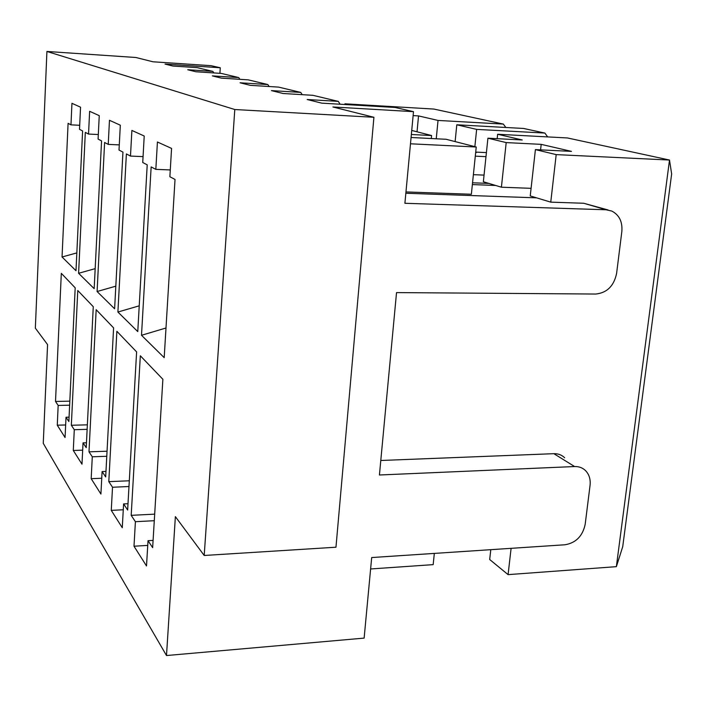 <?xml version="1.0" encoding="UTF-8"?>
<svg xmlns="http://www.w3.org/2000/svg" width="707" height="707" viewBox="0 0 707 707"><rect width="100%" height="100%" fill="white"/><g stroke="black" fill="none" stroke-linecap="round" stroke-linejoin="round"><path stroke-width="1.06" d="M348.834 104.742L344.936 103.805L344.875 104.512M417.033 131.802L418.535 115.913L413.127 115.603M418.535 115.913L438.031 120.437L436.246 138.775M344.936 103.805L433.886 109.064L503.34 124.087L438.031 120.437M219.912 73.325L220.275 67.766L211.11 65.68L152.951 61.783L135.885 57.497L46.918 51.461L35.35 328.154L47.572 344.601L43.26 443.324L166.499 655.539L175.371 516.64L204.208 555.472L234.795 109.523L46.918 51.461M220.275 67.766L165.049 64.081L172.915 66.043L197.2 67.651L212.807 71.38L213.85 72.927M166.499 655.539L364.132 638.103L371.688 557.549L565.008 544.77C575.94 542.896 582.665 536.074 585.184 524.311L590.053 485.391C590.698 479.39 589.205 474.485 585.59 470.668C582.621 467.787 578.953 466.408 574.597 466.54L379.429 474.998L396.53 292.592L595.745 294.041C606.986 292.866 613.941 285.99 616.601 273.406L621.842 231.507C622.611 221.724 619.235 214.901 611.723 211.031L606.067 209.776L404.899 203.289L413.498 111.653L395.054 107.464L321.756 103.151L307.2 99.519L338.273 101.375L312.945 95.321L283.047 93.501L271.426 90.602L300.749 92.405L278.558 87.102L250.287 85.335L240.08 82.79L267.829 84.54L248.237 79.856L221.432 78.141L212.383 75.888L238.727 77.576L221.291 73.413L195.812 71.752L187.744 69.737L212.807 71.38M238.727 77.576L239.894 79.317M55.517 401.452L61.315 273.344L75.189 287.82L68.862 421.531L66.016 417.245L65.062 437.5L57.267 425.199L58.168 405.438L55.517 401.452L69.825 401.152M58.168 405.438L69.631 405.182M57.267 425.199L65.654 424.969M66.016 417.245L69.065 417.174M62.048 256.986L68.093 123.336L70.974 124.847L71.955 103.302L80.545 107.19L79.511 129.328L82.604 130.954L75.994 270.728L62.048 256.986L76.842 252.903M70.974 124.847L79.697 125.28M71.345 425.269L77.77 290.515L93.271 306.688L86.219 447.655L83.037 442.874L81.985 464.181L73.289 450.474L74.288 429.706L71.345 425.269L87.359 424.836M74.288 429.706L87.138 429.343M73.289 450.474L82.675 450.156M83.037 442.874L86.466 442.759M78.592 273.291L85.317 132.377L88.534 134.065L89.63 111.299L99.254 115.656L98.087 139.076L101.569 140.905L94.172 288.65L78.592 273.291L95.18 268.642M88.534 134.065L98.317 134.524M108.233 144.396L104.609 142.496L97.089 291.523L114.614 308.791L122.947 152.12L119.015 150.052L120.323 125.201L109.461 120.287L108.233 144.396L119.28 144.891M97.089 291.523L115.815 286.176M88.994 451.835L96.17 309.701L113.597 327.889L105.679 476.942L102.1 471.569L100.915 494.052L91.176 478.683L92.29 456.802L88.994 451.835L107.049 451.216M92.29 456.802L106.775 456.289M91.176 478.683L101.755 478.25M456.802 124.785L523.534 128.453L544.867 133.066L476.642 129.39L456.802 124.785L455.114 141.586M505.858 127.481L503.34 124.087M136.61 351.892L127.649 510.012L123.601 503.923L122.267 527.722L111.264 510.374L112.519 487.247L108.798 481.644L116.867 331.3L136.61 351.892M162.875 379.297L152.65 547.642L148.028 540.687L146.508 565.971L133.994 546.219L135.408 521.695L131.193 515.341L140.331 355.771L162.875 379.297M155.832 169.371L157.422 142.001L171.571 148.408L169.874 176.741L175.027 179.445L164.192 357.654L141.506 335.286L151.148 166.914L155.832 169.371L170.281 169.936M130.486 156.079L131.882 130.433L144.219 136.018L142.734 162.504L147.215 164.855L137.768 331.601L117.901 312.034L126.385 153.923L130.486 156.079L143.07 156.609M204.208 555.472L335.966 547.218L373.915 117.282L234.795 109.523M373.915 117.282L332.909 106.978L413.498 111.653M622.717 546.714L671.65 173.931L669.502 160.038L616.363 566.661L622.717 546.714M547.66 136.902L544.867 133.066M475.661 152.526L476.341 152.562L475.678 152.385M476.642 129.39L474.857 146.658M267.829 84.54L269.137 86.51M411.35 134.498L431.588 135.541L411.73 130.441M431.588 135.541L431.297 138.528M300.749 92.405L302.225 94.667M486.407 152.597L475.714 152.093M485.983 156.654L475.29 156.159M473.381 174.673L484.056 175.106M472.364 184.58L495.669 185.473L483.358 181.743L487.918 138.192L522.243 139.968L497.648 134.259L567.429 137.953L669.502 160.038L556.197 154.612L550.753 202.14L530.241 195.927L535.411 149.61L571.468 151.378L541.191 144.361L540.581 149.866M112.519 487.247L128.983 486.522M111.264 510.374L123.274 509.774M102.1 471.569L105.97 471.41M370.618 568.967L433.17 564.637L434.328 553.413M135.408 521.695L154.285 520.706M133.994 546.219L147.745 545.406M148.028 540.687L153.092 540.395M574.597 466.54L553.873 453.682C558.141 453.567 561.738 454.928 564.663 457.765M553.873 453.682L380.79 460.487M123.601 503.923L128.002 503.711M108.798 481.644L129.301 480.787M131.193 515.341L154.683 514.148M490.791 549.675L489.695 559.52L508.086 574.632L511.099 548.332M508.086 574.632L616.363 566.661M606.067 209.776L583.743 203.263L550.753 202.14M583.743 203.263L608.073 209.97M411.067 137.494L446.126 139.279L476.235 147.012L471.366 194.248L405.968 191.933M338.273 101.375L340.111 104.229M410.484 143.795L476.235 147.012M141.506 335.286L165.995 328.004M495.669 185.473L501.404 187.205L531.09 188.327M501.404 187.205L506.194 142.584L541.191 144.361M506.194 142.584L487.918 138.192M556.197 154.612L535.411 149.61M497.648 134.259L497.18 138.669M117.901 312.034L139.226 305.831M472.541 182.786L488.908 183.422M405.845 193.258L536.533 197.836"/></g></svg>
